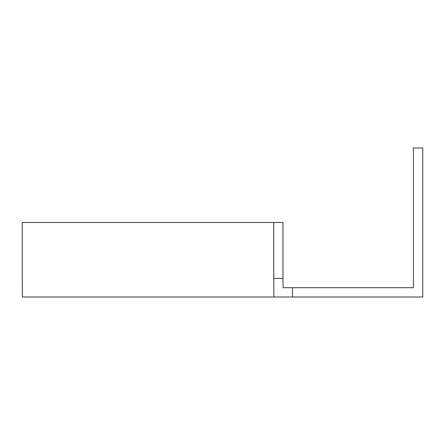 <?xml version="1.0" encoding="UTF-8"?>
<svg xmlns="http://www.w3.org/2000/svg" width="445" height="445" viewBox="0 0 445 445"><rect width="100%" height="100%" fill="white"/><g stroke="black" fill="none" stroke-linecap="round" stroke-linejoin="round"><path stroke-width="0.67" d="M292.515 287.698L283.12 287.698L282.959 278.386L273.725 278.386L273.886 297.01L422.75 297.01L422.75 147.99L413.438 147.99L413.438 287.698L292.515 287.698L292.515 297.01M282.959 278.386L282.959 222.5L273.725 222.5L273.725 278.386M273.725 222.5L22.25 222.5L22.25 278.386L22.411 297.01L273.886 297.01"/></g></svg>
